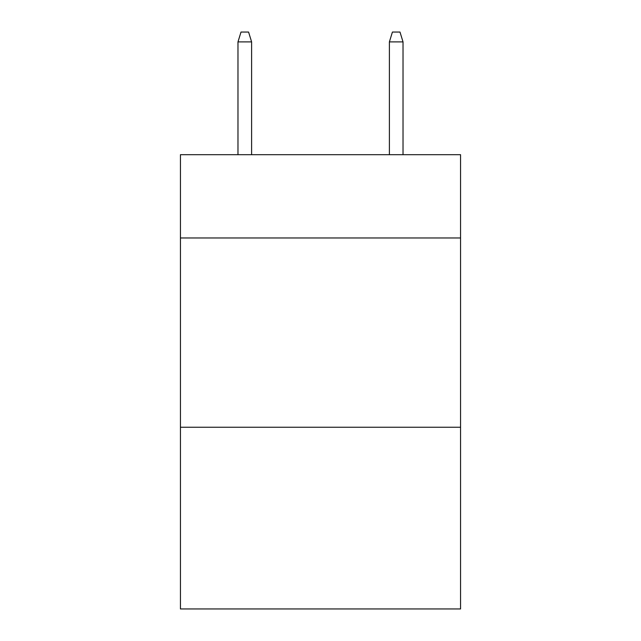 <?xml version="1.0" encoding="UTF-8"?>
<svg xmlns="http://www.w3.org/2000/svg" width="641" height="641" viewBox="0 0 641 641"><rect width="100%" height="100%" fill="white"/><g stroke="black" fill="none" stroke-linecap="round" stroke-linejoin="round"><path stroke-width="0.96" d="M460.558 237.979L460.558 154.697L180.441 154.697L180.441 237.979L460.558 237.979L460.558 608.95L180.441 608.95L180.441 237.979M460.558 427.251L180.441 427.251M251.609 154.697L251.609 41.889L237.979 41.889L237.979 154.697M237.979 41.889L241.008 32.05L248.58 32.05L251.609 41.889M389.391 41.889L392.42 32.05L399.992 32.05L403.021 41.889L389.391 41.889L389.391 154.697M403.021 41.889L403.021 154.697"/></g></svg>
